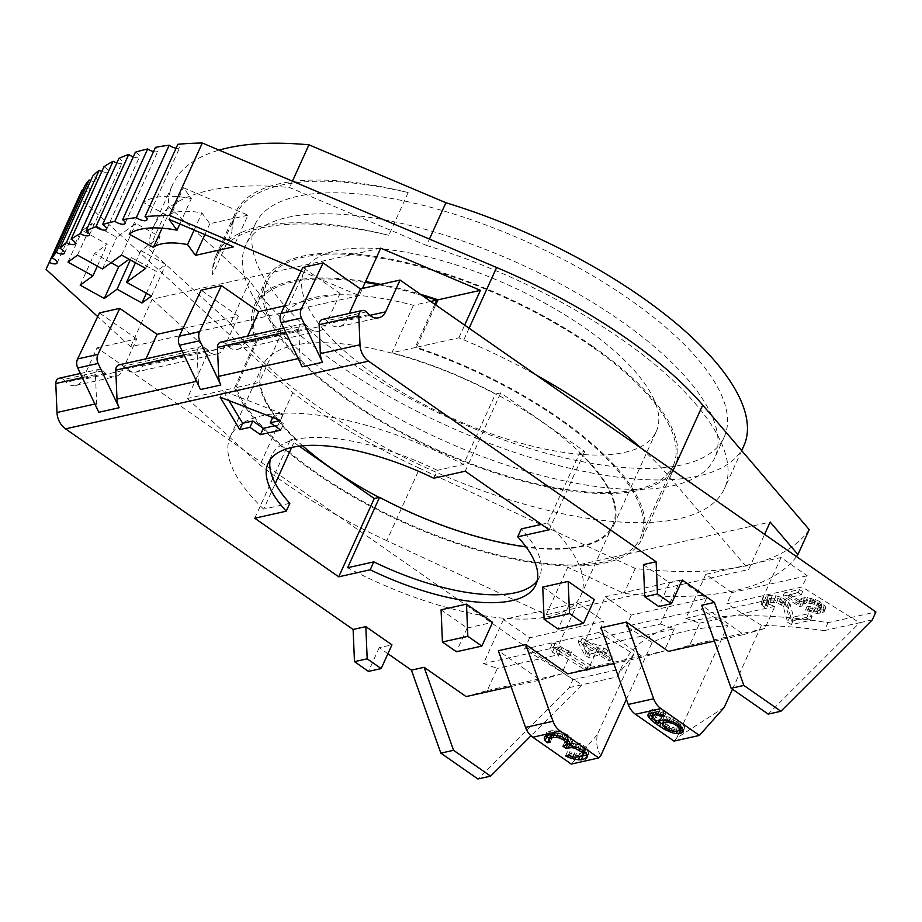 <?xml version="1.0" encoding="UTF-8"?>
<svg xmlns="http://www.w3.org/2000/svg" width="922" height="922" viewBox="0 0 922 922"><rect width="100%" height="100%" fill="white"/><g stroke="black" fill="none" stroke-linecap="round" stroke-linejoin="round"><path stroke-width="0.69" stroke-dasharray="4.61 3.46" d="M643.406 564.598L669.522 582.808L658.757 606.538M682.234 579.973L669.522 582.808M714.412 641.101L743.697 634.555L701.711 605.27M613.752 663.598L643.037 657.052L601.052 627.767M511.065 686.544L540.338 679.998L498.353 650.713M387.908 653.733L379.23 647.682L391.942 644.847M441.073 609.811L467.189 628.032L492.602 622.35M542.747 587.083L568.862 605.305L594.287 599.623M379.23 647.682L368.466 671.412M80.375 373.491L98.931 369.342A5.624 4.668 77.4 0 1 103.068 370.725L63.411 379.587L66.05 382.273A13.115 10.891 77.4 0 0 75.708 385.5A13.115 10.891 77.4 0 0 82.646 379.541L97.064 347.767L572.908 679.698L569.312 687.605L477.907 778.986M63.411 379.587A5.624 4.668 77.4 0 0 59.273 378.204M379.023 497.431A193.366 72.262 -155.6 0 0 582.001 546.504A193.366 72.262 -155.6 0 0 613.603 525.586A193.366 72.262 -155.6 0 0 579.938 452.541L584.721 451.469L500.738 392.887L495.955 393.959A193.366 72.262 -155.6 0 0 391.908 352.769L415.107 347.582A222.87 83.28 -155.6 0 1 640.456 537.768A222.87 83.28 -155.6 0 1 604.048 561.878A222.87 83.28 -155.6 0 1 394.282 517.461A222.87 83.28 -155.6 0 1 235.963 387.62L259.174 382.434A193.366 72.262 -155.6 0 0 295.063 438.86A193.366 72.262 -155.6 0 0 302.577 445.775M541.479 524.399L547.472 523.051L579.938 452.541A193.366 72.262 24.4 0 0 495.955 393.959L495.425 394.074A192.433 71.904 24.4 0 0 262.251 366.207A192.433 71.904 24.4 0 0 295.593 438.745L290.269 439.932L299.189 446.144M579.396 452.656A192.433 71.904 24.4 0 1 612.75 525.194A192.433 71.904 24.4 0 1 525.955 546.781M731.964 592.581L705.803 574.337L781.049 557.522L807.211 575.766L802.117 586.991L726.882 603.806L731.964 592.581L807.211 575.766M809.228 529.62A417.378 155.956 24.4 0 1 635.258 568.494L419.637 468.33L386.802 540.707L539.301 611.551L577.691 602.965L603.852 621.221L529.631 637.805L503.47 619.549L539.301 611.551L546.216 614.767L610.318 600.441L631.305 615.078L706.552 598.263L685.553 583.626L748.641 569.519L764.592 534.334M386.802 540.707A287.676 107.494 24.4 0 1 338.247 516.009A287.676 107.494 24.4 0 1 259.992 464.965L187.281 398.5L208.81 351.04L152.165 299.247L380.717 248.168M572.908 679.698L620.84 668.98A412.019 153.962 -155.6 0 1 622.085 666.007A412.019 153.962 -155.6 0 1 827.968 622.696L875.9 611.978M641.239 448.288A287.676 107.494 24.4 0 1 669.902 477.446L748.641 569.519M469.102 328.209L463.812 339.872L458.891 337.798L416.479 347.271A224.738 83.983 24.4 0 1 559.516 418.438A224.738 83.983 24.4 0 1 642.161 538.54A224.738 83.983 24.4 0 1 315.485 472.974A224.738 83.983 24.4 0 1 234.591 387.92L187.281 398.5M463.812 339.872A287.676 107.494 24.4 0 1 536.754 375.404M301.102 271.056L318.528 278.432L302.808 267.461M284.598 305.85L340.068 293.45L318.528 278.432L359.188 295.628L362.45 288.448M97.064 347.767L124.966 341.532L130.636 346.707L359.188 295.628M430.735 301.436L413.436 305.309A193.366 72.262 -155.6 0 0 314.529 297.437A193.366 72.262 -155.6 0 0 282.927 318.355A193.366 72.262 -155.6 0 0 280.703 334.974L259.174 382.434M656.291 431.45A193.366 72.262 24.4 0 0 549.443 305.735A193.366 72.262 24.4 0 0 335.7 250.772A193.366 72.262 -155.6 0 0 304.099 271.69A193.366 72.262 -155.6 0 0 410.958 397.417A193.366 72.262 -155.6 0 0 624.701 452.368A193.366 72.262 24.4 0 0 656.291 431.45L613.603 525.586M280.703 334.974L257.492 340.16L235.963 387.62M365.193 282.397A222.87 83.28 -155.6 0 0 292.481 282.063A222.87 83.28 -155.6 0 0 256.062 306.173A222.87 83.28 -155.6 0 0 257.492 340.16M422.38 295.616A222.87 83.28 -155.6 0 0 378.861 284.783M796.47 556.565A417.378 155.956 24.4 0 1 623.964 593.411L567.745 567.307L770.17 522.059M234.591 387.92L256.12 340.46A224.738 83.983 24.4 0 1 254.357 305.401A224.738 83.983 24.4 0 1 365.55 281.602M380.809 284.345A224.738 83.983 24.4 0 1 420.455 294.268M256.12 340.46L208.81 351.04M413.436 305.309L391.908 352.769M434.769 304.26L415.107 347.582M416.479 347.271L435.703 304.905M458.891 337.798L464.653 325.109M673.291 465.391A222.87 83.28 24.4 0 0 550.134 320.487A222.87 83.28 24.4 0 0 303.787 257.146A222.87 83.28 -155.6 0 0 267.368 281.256A222.87 83.28 -155.6 0 0 390.525 426.16A222.87 83.28 -155.6 0 0 636.872 489.501A222.87 83.28 24.4 0 0 673.291 465.391L640.456 537.768M592.339 346.061A224.738 83.983 24.4 0 1 674.996 466.163A224.738 83.983 24.4 0 1 348.32 400.597A224.738 83.983 24.4 0 1 265.663 280.484A224.738 83.983 24.4 0 1 592.339 346.061M254.749 518.233L290.269 439.932M547.472 523.051A192.433 71.904 24.4 0 1 580.814 595.6A192.433 71.904 24.4 0 1 347.629 567.722M549.189 529.781L584.721 451.469M465.218 471.2L500.738 392.887M433.743 478.241L437.328 470.324L463.489 464.481L495.425 394.074M289.819 503.297L263.657 509.14L275.298 483.474M291.629 447.481L295.593 438.745M263.657 509.14A192.433 71.904 24.4 0 1 230.316 436.602A192.433 71.904 24.4 0 1 463.489 464.481M437.328 470.324A147.013 54.94 -155.6 0 0 271.679 455.364A147.013 54.94 -155.6 0 0 270.307 459.513M537.238 580.595A147.013 54.94 -155.6 0 0 539.451 576.838A147.013 54.94 -155.6 0 0 521.31 528.905M287.768 217.338A257.515 96.222 24.4 0 1 572.412 290.522A257.515 96.222 24.4 0 1 714.711 457.957A257.515 96.222 24.4 0 1 672.634 485.813A257.515 96.222 -155.6 0 1 387.989 412.618A257.515 96.222 -155.6 0 1 245.69 245.194A257.515 96.222 -155.6 0 1 287.768 217.338M255.198 224.23A257.515 96.222 -155.6 0 1 297.276 196.374A257.515 96.222 24.4 0 1 581.92 269.558A257.515 96.222 24.4 0 1 724.219 436.993A257.515 96.222 24.4 0 1 682.142 464.849A257.515 96.222 -155.6 0 1 397.497 391.654A257.515 96.222 -155.6 0 1 255.198 224.23L245.69 245.194M743.835 445.891A279.055 104.278 24.4 0 1 516.262 452.979A279.055 104.278 24.4 0 1 249.804 280.876L168.334 206.401A337.106 125.968 24.4 0 1 172.714 184.377A337.106 125.968 24.4 0 1 219.136 150.125M231.964 231.964A279.055 104.278 24.4 0 1 235.583 215.333A279.055 104.278 24.4 0 1 408.181 192.583A268.279 100.256 -155.6 0 0 235.387 212.809A268.279 100.256 -155.6 0 0 231.964 231.964L212.59 274.687A268.279 100.256 24.4 0 1 216.013 255.521A268.279 100.256 24.4 0 1 388.807 235.294A279.055 104.278 -155.6 0 0 216.209 258.045A279.055 104.278 -155.6 0 0 212.59 274.687M408.181 192.583L388.807 235.294M249.804 280.876L230.431 323.587A279.055 104.278 -155.6 0 0 496.889 495.69A279.055 104.278 -155.6 0 0 724.462 488.602A279.055 104.278 -155.6 0 0 426.54 245.459L429.433 239.075M176.056 148.223A7.019 2.628 -155.6 0 0 179.744 147.52A7.019 2.628 -155.6 0 0 177.854 144.281M153.525 151.577A7.019 2.628 -155.6 0 0 157.916 151.024A7.019 2.628 -155.6 0 0 155.449 147.347M133.264 156.901A7.019 2.628 -155.6 0 0 139.499 156.901A7.019 2.628 -155.6 0 0 135.396 152.211M116.852 162.94A7.019 2.628 -155.6 0 0 122.223 162.641A7.019 2.628 -155.6 0 0 118.903 158.411M101.8 171.457A7.019 2.628 -155.6 0 0 107.955 171.423A7.019 2.628 -155.6 0 0 103.921 166.778M90.656 180.689A7.019 2.628 -155.6 0 0 97.283 180.839A7.019 2.628 -155.6 0 0 92.799 175.952M82.749 190.301A7.019 2.628 -155.6 0 0 89.895 190.658A7.019 2.628 -155.6 0 0 84.916 185.529M419.637 468.33A287.676 107.494 24.4 0 1 292.827 392.588L78.935 197.054A417.378 155.956 24.4 0 1 80.237 193.931M230.431 323.587L148.961 249.113A337.106 125.968 24.4 0 1 153.34 227.089A337.106 125.968 24.4 0 1 289.566 187.523L426.54 245.459M130.636 346.707L152.165 299.247M292.827 392.588L259.992 464.965M78.935 197.054L46.1 269.431M103.068 370.725L105.707 373.41A13.115 10.891 77.4 0 0 115.365 376.637A13.115 10.891 77.4 0 0 122.303 370.679L136.721 338.904L124.966 341.532L97.697 316.603M182.925 328.578L238.395 316.177L201.123 290.176M136.721 338.904L99.449 312.904M610.318 600.441L685.553 583.626L680.39 580.019L660.417 624.044L585.182 640.859L605.143 596.834L610.318 600.441M605.143 596.834L680.39 580.019M635.258 568.494L623.964 593.411M546.216 614.767L567.745 567.307M569.312 687.605L617.244 676.898L620.84 668.98M732.471 689.207L761.457 625.312C781.13 625.819 802.105 627.582 824.383 630.602L827.968 622.696M824.383 630.602L859.604 622.73L768.187 714.112M872.316 619.895L859.604 622.73L802.117 586.991M529.631 637.805L524.537 649.03L582.024 684.769L531.003 735.779M503.47 619.549L483.497 663.575L497.338 668.381L487.289 690.532L466.117 696.583M706.552 598.263L701.458 609.488L626.222 626.303L631.305 615.078M617.244 676.898L618.42 674.086L633.783 654.205L598.77 632.446L603.852 621.221M598.77 632.446L524.537 649.03M781.049 557.522L761.076 601.547L774.918 606.353L764.868 628.493L743.697 634.555M577.691 602.965L557.729 646.99L483.497 663.575M705.803 574.337L685.841 618.362L699.671 623.168L689.633 645.308L668.462 651.37M761.076 601.547L685.841 618.362M774.918 606.353L699.671 623.168M585.182 640.859L599.012 645.654L588.974 667.805L664.209 650.99L643.037 657.052M660.417 624.044L674.259 628.839L599.012 645.654M557.729 646.99L571.559 651.796L497.338 668.381M761.457 625.312L726.882 603.806M589.365 669.787L553.488 647.475L550.319 648.189L552.485 652.223L558.582 656.015L556.427 651.981L586.196 670.49L589.365 669.787L591.048 665.546L555.159 643.233L551.99 643.948L554.157 647.982L560.265 651.773L558.098 647.74L587.867 666.249L591.048 665.546M578.152 641.966L584.79 655.116L588.628 657.513L599.312 655.127L608.289 660.705L610.952 660.106L601.974 654.528L606.422 653.537L602.585 651.139L598.136 652.131L580.814 641.366L578.152 641.966L579.431 638.704L586.069 651.854L589.919 654.251L600.591 651.866L609.569 657.444L612.243 656.844L603.265 651.266L607.713 650.275L603.864 647.878L599.415 648.869L582.105 638.105L579.431 638.704M626.395 699.233L652.154 642.427C671.285 633.114 696.444 627.559 727.642 625.773L701.458 609.488M652.154 642.427L626.222 626.303M787.63 622.246L791.456 624.62L810.519 620.356L806.704 617.982L791.871 621.301L788.322 607.898L784.564 604.221L779.447 601.501L774.284 600.072L764.58 600.303L761.63 601.605L761.042 603.034L761.975 605.397L764.499 607.414L767.15 606.826L765.975 603.864L769.985 602.32L776.508 602.804L781.383 604.936L783.377 607.068L787.63 622.246L789.313 618.005L793.127 620.379L812.19 616.115L808.375 613.741L793.542 617.06L789.993 603.656L786.236 599.98L781.13 597.26L775.955 595.831L768.372 595.589L763.301 597.364L762.713 598.793L763.647 601.156L766.17 603.172L768.821 602.585L767.646 599.623L771.656 598.078L778.18 598.562L783.055 600.695L785.048 602.827L789.313 618.005M802.808 605.846L802.67 604.256L803.811 603.461L811.51 603.368L817.975 606.25L820.488 608.946L820.442 610.041L816.627 611.436L811.591 610.929L808.133 609.534L805.471 610.134L816.973 613.522L824.084 611.931L824.383 610.237L820.845 606.157L814.184 602.769L810.277 601.467L803.269 600.867L799.017 602.366L798.717 604.06L788.46 597.675L801.356 594.794L798.152 592.8L783.02 596.177L799.697 606.549L802.808 605.846L803.949 600.994L805.09 600.199L812.801 600.107L819.266 602.988L821.779 605.685L821.721 606.78L817.918 608.174L812.881 607.667L809.424 606.273L806.762 606.872L818.263 610.26L823.795 609.569L825.374 608.67L825.674 606.976L819.566 601.294L807.418 597.514L801.886 598.205L800.308 599.104L800.008 600.798L789.739 594.413L802.647 591.532L799.432 589.538L784.311 592.915L800.988 603.288L804.099 602.585M587.902 654.424L583.28 645.158L595.462 652.73L587.902 654.424L589.181 651.163L584.56 641.896L596.753 649.468L589.181 651.163M600.821 755.591C597.202 750.473 595.992 743.547 597.214 734.822L633.783 654.205M724.196 707.462L676.702 738.049L727.642 625.773M571.559 651.796L561.521 673.947L540.338 679.998M597.214 734.822L571.294 764.073M689.633 645.308L764.868 628.493M674.259 628.839L664.209 650.99M487.289 690.532L561.521 673.947M588.974 667.805L567.791 673.867M587.521 755.083L589.389 750.969L586.519 747.5L580.03 743.466L572.597 741.691L571.317 737.865L563.872 732.679L555.159 730.501L550.711 730.812L546.688 732.402L546.066 733.912L546.654 735.675M586.357 753.286L588.213 749.171M587.429 756.478L589.389 750.969M586.795 757.988L589.296 752.364M587.36 754.818L588.662 753.873M579.708 756.824L580.192 755.763L582.37 755.798M575.651 757.262L576.584 755.199L580.192 755.763M572.435 756.881L573.507 754.519L576.584 755.199M569.093 755.671L570.211 753.193L573.507 754.519M565.589 755.867L567.445 751.753L570.211 753.193M568.229 755.279L570.096 751.165L567.445 751.753M570.245 756.201L572.113 752.087L570.096 751.165M572.804 756.997L574.66 752.882L572.113 752.087M574.602 757.285L576.469 753.17L574.66 752.882M577.99 757.216L579.857 753.101L576.469 753.17M581.171 756.501L583.038 752.387L579.857 753.101M584.744 751.707L583.038 752.387M583.972 751.13L584.825 749.24L585.251 750.52M582.842 750.347L583.868 748.088L584.825 749.24M579.777 748.468L580.895 746.013L583.868 748.088M575.743 746.601L576.849 744.169L580.895 746.013M572.631 746.013L573.772 743.489L576.849 744.169M570.534 743.651L573.772 743.489M562.893 746.186L564.76 742.072L566.88 743.558M565.013 745.714L566.88 741.599L564.76 742.072M568.136 740.804L568.563 739.847L566.88 741.599M567.422 740.159L568.136 738.58L568.563 739.847M565.174 738.557L566.212 736.263L568.136 738.58M563.607 737.681L564.725 735.226L566.212 736.263M560.357 736.275L561.429 733.9L564.725 735.226M557.395 735.341L558.352 733.221L561.429 733.9M554.295 734.776L554.963 733.29L558.352 733.221M552.428 734.684L552.843 733.762L554.963 733.29M551.125 734.765L552.843 733.762M548.982 740.389L550.941 734.88M550.146 742.175L552.013 738.061L550.837 736.275M549.051 739.363L552.013 738.061M544.902 736.482L546.066 733.912M544.821 736.517L546.688 732.402M547.783 735.168L549.65 731.054M548.844 734.926L550.711 730.812M553.304 734.615L555.159 730.501M556.911 735.18L558.767 731.065M562.005 736.782L563.872 732.679M565.509 738.741L567.376 734.638M566.995 739.79L568.862 735.675M569.45 741.98L571.317 737.865M570.614 743.777L572.481 739.663M570.73 745.806L572.597 741.691M574.867 746.255L576.734 742.141M578.163 747.569L580.03 743.466M581.667 749.528L583.534 745.425M584.652 751.614L586.519 747.5M676.702 738.049L673.994 741.115M672.818 721.684L674.259 718.526L666.94 716.705L661.869 717.258L660.267 718.192L660.106 720.531L654.113 715.541L653.214 712.856M669.603 720.681L671.043 717.512M676.84 723.666L678.269 720.508L674.259 718.526M679.963 725.856L681.393 722.687L678.269 720.508M682.199 728.23L683.628 725.072L681.393 722.687M683.363 730.27L684.804 727.112L683.628 725.072M683.018 732.08L684.804 727.112M683.052 729.728L684.447 728.922M677.509 731.008L679.076 730.385M672.979 731.134L673.682 729.602L677.785 730.408M669.049 729.901L669.845 728.149L673.682 729.602M665.096 727.781L665.822 726.167L669.845 728.149M662.365 724.047L665.822 726.167M655.957 721.626L656.625 720.163L659.391 722.087M652.234 718.019L652.695 717.005L656.625 720.163M651.773 716.025L652.695 717.005M648.846 713.57L649.295 712.579L649.607 713.132M648.201 713.939L649.641 710.781L649.295 712.579M649.803 713.006L651.243 709.848L649.641 710.781M651.577 712.614L653.018 709.444L651.243 709.848M654.436 712.556L655.865 709.387L653.018 709.444M658.527 713.363L659.968 710.194L655.865 709.387M662.365 714.815L663.805 711.646L659.968 710.194M664.693 716.014L666.122 712.856L663.805 711.646M663.068 715.172L663.898 713.351L666.122 712.856M660.325 714.031L661.132 712.245L663.898 713.351M657.847 713.225L658.55 711.669L661.132 712.245M655.991 712.856L656.591 711.53L658.55 711.669M653.721 712.568L656.591 711.53M651.693 717.201L653.133 714.031M652.684 718.699L654.113 715.541M654.113 720.105L655.542 716.947M657.421 722.825L658.85 719.667M658.838 721.361L660.267 718.192M660.429 720.428L661.869 717.258M662.653 719.932L664.094 716.763M665.511 719.863L666.94 716.705M664.209 719.898L667.666 718.849L674.351 720.232L679.975 724.162L680.966 725.66L680.171 727.573L675.1 728.126L669.752 726.444L664.117 722.514L663.84 720.278M673.533 722.041L674.351 720.232M675.872 723.194L676.667 721.442M671.435 721.258L672.207 719.563M668.923 720.543L669.626 718.987M667.067 720.174L667.666 718.849M662.319 724.611L663.759 721.442M662.688 725.683L664.117 722.514M664.117 727.089L665.546 723.931M665.995 728.403L667.424 725.234M668.312 729.613L669.752 726.444M671.078 730.72L672.518 727.55M673.659 731.296L675.1 728.126M675.619 731.434L677.059 728.265M678.742 730.731L680.171 727.573M680.586 726.513L680.966 725.66M679.387 725.453L679.975 724.162M677.82 724.358L678.546 722.744M553.488 647.475L555.159 643.233M586.196 670.49L587.867 666.249M556.427 651.981L558.098 647.74M558.582 656.015L560.265 651.773M552.485 652.223L554.157 647.982M550.319 648.189L551.99 643.948M791.456 624.62L793.127 620.379M783.377 607.068L785.048 602.827M781.383 604.936L783.055 600.695M779.862 603.991L781.533 599.749M776.508 602.804L778.18 598.562M773.397 602.204L775.068 597.963M769.985 602.32L771.656 598.078M767.865 602.792L769.536 598.551M765.975 603.864L767.646 599.623M765.917 605.166L767.588 600.925M767.15 606.826L768.821 602.585M764.499 607.414L766.17 603.172M761.975 605.397L763.647 601.156M761.042 603.034L762.713 598.793M761.63 601.605L763.301 597.364M764.58 600.303L766.251 596.061M766.689 599.83L768.372 595.589M770.631 599.6L772.302 595.358M774.284 600.072L775.955 595.831M779.447 601.501L781.13 597.26M783.032 603.276L784.703 599.035M784.564 604.221L786.236 599.98M787.088 606.238L788.759 601.997M788.322 607.898L789.993 603.656M791.871 621.301L793.542 617.06M806.704 617.982L808.375 613.741M810.519 620.356L812.19 616.115M584.79 655.116L586.069 651.854M580.814 641.366L582.105 638.105M598.136 652.131L599.415 648.869M602.585 651.139L603.864 647.878M606.422 653.537L607.713 650.275M601.974 654.528L603.265 651.266M610.952 660.106L612.243 656.844M608.289 660.705L609.569 657.444M599.312 655.127L600.591 651.866M588.628 657.513L589.919 654.251M583.28 645.158L584.56 641.896M595.462 652.73L596.753 649.468M802.67 604.256L803.949 600.994M799.697 606.549L800.988 603.288M783.02 596.177L784.311 592.915M798.152 592.8L799.432 589.538M801.356 594.794L802.647 591.532M788.46 597.675L789.739 594.413M798.717 604.06L800.008 600.798M799.017 602.366L800.308 599.104M800.596 601.467L801.886 598.205M803.269 600.867L804.56 597.606M806.139 600.775L807.418 597.514M810.277 601.467L811.567 598.205M814.184 602.769L815.463 599.507M818.275 604.555L819.566 601.294M820.845 606.157L822.124 602.896M823.162 608.347L824.441 605.086M824.383 610.237L825.674 606.976M824.084 611.931L825.374 608.67M822.505 612.83L823.795 609.569M819.842 613.43L821.122 610.168M816.973 613.522L818.263 610.26M812.824 612.819L814.114 609.557M808.928 611.528L810.208 608.266M805.471 610.134L806.762 606.872M808.133 609.534L809.424 606.273M811.591 610.929L812.881 607.667M814.207 611.436L815.497 608.174M816.627 611.436L817.918 608.174M819.301 610.837L820.592 607.575M820.442 610.041L821.721 606.78M820.488 608.946L821.779 605.685M819.451 607.552L820.741 604.29M817.975 606.25L819.266 602.988M816.696 605.454L817.975 602.193M814.322 604.359L815.613 601.098M811.51 603.368L812.801 600.107M808.894 602.861L810.184 599.6M806.473 602.861L807.764 599.6M803.811 603.461L805.09 600.199M467.189 628.032L456.425 651.762M568.862 605.305L558.098 629.034M306.427 325.282L225.083 343.457L227.711 346.142A13.115 10.891 77.4 0 0 237.38 349.38L318.712 331.194A13.115 10.891 77.4 0 1 309.054 327.967L306.427 325.282A5.624 4.668 77.4 0 0 302.278 323.899A5.624 4.668 77.4 0 0 298.797 329.223L300.019 358.185A18.728 15.559 77.4 0 0 302.151 366.829M204.742 348.009L123.41 366.184L126.037 368.869A13.115 10.891 77.4 0 0 135.695 372.096L217.039 353.921A13.115 10.891 77.4 0 1 207.381 350.694L204.742 348.009A5.624 4.668 77.4 0 0 200.604 346.626A5.624 4.668 77.4 0 0 197.124 351.939L198.334 380.913A18.728 15.559 77.4 0 0 200.477 389.545M98.931 369.342A5.624 4.668 77.4 0 0 95.439 374.666L96.66 403.629A18.728 15.559 77.4 0 0 98.792 412.272M135.695 372.096A13.115 10.891 77.4 0 0 142.633 366.138L145.953 358.842M123.41 366.184A5.624 4.668 77.4 0 0 119.261 364.801M366.414 311.878L326.757 320.741L329.396 323.426A13.115 10.891 77.4 0 0 339.054 326.653A13.115 10.891 77.4 0 0 345.992 320.695L349.3 313.388M217.039 353.921A13.115 10.891 77.4 0 0 223.977 347.963L238.395 316.177M318.712 331.194A13.115 10.891 77.4 0 0 325.65 325.236L340.068 293.45M237.38 349.38A13.115 10.891 77.4 0 0 244.318 343.41L247.626 336.115M326.757 320.741A5.624 4.668 77.4 0 0 322.619 319.358M225.083 343.457A5.624 4.668 77.4 0 0 220.946 342.074M80.156 285.152L94.517 253.515L107.252 244.261L82.312 230.477L91.866 223.539L116.794 237.311L135.903 223.424L160.025 236.758L140.928 250.646L165.856 264.43L156.302 271.379L131.373 257.595L129.103 259.243M111.078 262.678L94.517 253.515M97.329 266.124L107.252 244.261M67.963 262.113L82.312 230.477M77.517 255.175L91.866 223.539M102.446 268.959L116.794 237.311M121.543 255.071L135.903 223.424M145.676 268.406L160.025 236.758M135.442 262.747L140.928 250.646M151.508 296.066L165.856 264.43M146.379 293.242L156.302 271.379M130.325 259.912L131.373 257.595M247.96 215.195L209.824 223.712L201.906 212.924A70.233 26.242 -155.6 0 0 167.723 215.725L143.498 202.46A98.32 36.742 24.4 0 1 191.361 198.541L183.455 187.754L247.96 215.195L233.6 246.831M204.88 234.614L209.824 223.712M194.139 230.051L201.906 212.924M162.065 228.207L167.723 215.725M129.149 234.107L143.498 202.46M179.836 223.965L191.361 198.541M169.095 219.39L183.455 187.754M168.334 206.401L148.961 249.113M292.458 181.138L289.566 187.523M220.151 397.175L223.02 390.847L228.91 400.563M280.461 420.513L283.331 414.185L223.02 390.847M272.693 417.505L273.166 416.456L283.331 414.185M280.784 430.113L283.665 423.774L273.166 416.456M274.618 425.803L283.665 423.774M673.06 470.485L669.902 477.446M96.66 403.629L94.885 404.032M300.019 358.185L298.232 358.589M198.334 380.913L196.559 381.305M369.895 315.347L345.992 320.695M122.303 370.679L82.646 379.541M223.977 347.963L142.633 366.138M325.65 325.236L244.318 343.41M298.797 329.223L285.682 332.151M95.439 374.666L82.335 377.594M197.124 351.939L184.008 354.878M309.054 327.967L227.711 346.142M369.042 314.563L329.396 323.426M105.707 373.41L66.05 382.273M207.381 350.694L126.037 368.869M304.099 271.69L282.927 318.355M267.368 281.256L256.062 306.173M642.161 538.54L674.996 466.163M254.357 305.401L265.663 280.484M580.814 595.6L612.75 525.194M230.316 436.602L262.251 366.207M271.679 455.364L268.095 463.282M539.451 576.838L535.866 584.744M724.219 436.993L714.711 457.957M235.583 215.333L216.209 258.045M741.68 450.628L724.462 488.602M618.432 674.063L622.085 666.007M283.734 328.048L302.278 323.899M182.06 350.763L200.604 346.626M339.054 326.653L378.712 317.79M75.708 385.5L115.365 376.637M57.06 263.035L89.895 190.658M64.448 253.216L97.283 180.839M75.131 243.8L107.955 171.423M89.388 235.018L122.223 162.641M106.664 229.278L139.499 156.901M125.081 223.401L157.916 151.024M146.909 219.897L179.744 147.52M216.013 255.521L235.387 212.809M153.34 227.089L172.714 184.377"/><path stroke-width="1.38" d="M367.187 658.815L354.474 661.65L353.114 629.472L365.827 626.626L391.942 644.847L381.178 668.577L367.187 658.815L365.827 626.626M353.114 629.472L65.543 428.857L368.535 361.147L656.118 561.752L643.406 564.598L644.766 596.776L657.467 593.941L656.118 561.752M644.766 596.776L658.757 606.538L671.47 603.703L682.234 579.973L714.423 602.423L701.711 605.27L731.134 688.273L768.187 714.112L780.899 711.277L743.847 685.426L714.423 602.423M732.471 689.207L724.196 707.462L699.406 735.433L673.994 741.115L635.5 714.273A18.728 15.559 77.4 0 1 628.239 704.454L601.052 627.767L626.464 622.085L668.462 651.37L714.412 641.101M525.805 644.582L553.004 721.269A18.728 15.559 77.4 0 0 560.265 731.088L598.747 757.93L571.294 764.073L532.812 737.22A18.728 15.559 -102.6 0 1 525.552 727.4L498.353 650.713L525.805 644.582L567.791 673.867L613.752 663.598M531.003 735.779L490.619 776.151L477.907 778.986L440.854 753.147L411.419 670.144L424.132 667.298L466.117 696.583L511.065 686.544M411.419 670.144L387.908 653.733M467.846 636.318L442.422 642L441.073 609.811L466.486 604.129L492.602 622.35L481.837 646.08L467.846 636.318L466.486 604.129M569.519 613.591L544.107 619.273L542.747 587.083L568.171 581.413L594.287 599.623L583.511 623.353L569.519 613.591L568.171 581.413M220.151 397.175L239.789 429.606L249.954 427.335L260.453 434.654L280.784 430.113L270.296 422.783L280.461 420.513L220.151 397.175M254.749 518.233L338.72 576.815L370.195 569.784A147.013 54.94 -155.6 0 0 535.866 584.744A147.013 54.94 -155.6 0 0 517.715 536.811L549.189 529.781L465.218 471.2L433.743 478.241A147.013 54.94 -155.6 0 0 268.095 463.282A147.013 54.94 -155.6 0 0 286.235 511.203L254.749 518.233M354.474 661.65L368.466 671.412L381.178 668.577M80.375 373.491L59.273 378.204A5.624 4.668 77.4 0 0 55.793 383.529L57.003 412.491A18.728 15.559 77.4 0 0 65.543 428.857M525.955 546.781A192.433 71.904 24.4 0 1 379.564 497.315L379.023 497.431A193.366 72.262 -155.6 0 1 302.577 445.775M780.899 711.277L872.316 619.895L875.9 611.978L641.239 448.288A287.676 107.494 24.4 0 0 536.754 375.404L400.056 280.046L385.638 311.832L369.895 315.347M349.3 313.388L360.41 288.909L400.056 280.046M360.41 288.909L323.138 262.908L301.31 308.939A9.37 7.779 77.4 0 0 301.459 318.009L322.481 362.277A18.728 15.559 77.4 0 1 320.349 353.645L319.127 324.671A5.624 4.668 77.4 0 1 322.619 319.358L362.265 310.495A5.624 4.668 77.4 0 0 358.785 315.808L319.127 324.671M322.481 362.277L302.151 366.829L281.129 322.55A9.37 7.779 77.4 0 1 280.98 313.48L302.808 267.461L323.138 262.908M430.735 301.436L436.636 300.123A222.87 83.28 -155.6 0 0 422.38 295.616M378.861 284.783A222.87 83.28 -155.6 0 0 365.193 282.397M764.592 534.334L770.17 522.059L797.922 554.537A417.378 155.956 24.4 0 1 796.47 556.565M464.653 325.109L480.42 290.338L380.717 248.168L362.45 288.448M480.42 290.338L438.008 299.811A224.738 83.983 24.4 0 0 420.455 294.268M365.55 281.602A224.738 83.983 24.4 0 1 380.809 284.345M436.636 300.123L434.769 304.26M435.703 304.905L438.008 299.811M299.189 446.144L374.24 498.502L379.023 497.431M338.72 576.815L374.24 498.502M370.195 569.784L373.79 561.867L347.629 567.722L379.564 497.315M517.715 536.811L521.31 528.905L541.479 524.399M275.298 483.474L291.629 447.481M286.235 511.203L289.819 503.297A147.013 54.94 -155.6 0 1 270.307 459.513M373.79 561.867A147.013 54.94 -155.6 0 0 537.238 580.595M219.136 150.125A337.106 125.968 24.4 0 1 308.939 144.812L445.914 202.748A279.055 104.278 24.4 0 1 743.835 445.891L741.68 450.628M445.914 202.748L429.433 239.075M97.697 316.603L46.1 269.431A417.378 155.956 24.4 0 1 47.414 266.308A417.378 155.956 24.4 0 1 49.35 262.424A7.019 2.628 -155.6 0 0 57.06 263.035A7.019 2.628 -155.6 0 0 52.081 257.906A417.378 155.956 24.4 0 1 56.265 252.363A7.019 2.628 -155.6 0 0 64.448 253.216A7.019 2.628 -155.6 0 0 59.976 248.329A417.378 155.956 24.4 0 1 66.349 242.636A7.019 2.628 -155.6 0 0 75.131 243.8A7.019 2.628 -155.6 0 0 71.098 239.155A417.378 155.956 24.4 0 1 80.249 233.646A7.019 2.628 -155.6 0 0 89.388 235.018A7.019 2.628 -155.6 0 0 86.069 230.788A417.378 155.956 24.4 0 1 95.888 226.812A7.019 2.628 -155.6 0 0 102.377 229.866A7.019 2.628 -155.6 0 0 106.664 229.278A7.019 2.628 -155.6 0 0 102.561 224.588A417.378 155.956 24.4 0 1 114.847 221.326A7.019 2.628 -155.6 0 0 125.081 223.401A7.019 2.628 -155.6 0 0 122.614 219.724A417.378 155.956 24.4 0 1 136.352 217.592A7.019 2.628 -155.6 0 0 142.76 220.508A7.019 2.628 -155.6 0 0 146.909 219.897A7.019 2.628 -155.6 0 0 145.019 216.658L177.854 144.281A417.378 155.956 24.4 0 1 202.31 143.014L496.635 267.495A287.676 107.494 24.4 0 1 702.725 405.069L809.228 529.62L797.922 554.537M122.614 219.724L155.449 147.347A417.378 155.956 24.4 0 1 169.187 145.215A7.019 2.628 -155.6 0 0 176.056 148.223M102.561 224.588L135.396 152.211A417.378 155.956 24.4 0 1 147.681 148.949A7.019 2.628 -155.6 0 0 153.525 151.577M86.069 230.788L118.903 158.411A417.378 155.956 24.4 0 1 128.723 154.435A7.019 2.628 -155.6 0 0 133.264 156.901M71.098 239.155L103.921 166.778A417.378 155.956 24.4 0 1 113.072 161.281A7.019 2.628 -155.6 0 0 116.852 162.94M59.976 248.329L92.799 175.952A417.378 155.956 24.4 0 1 99.184 170.27A7.019 2.628 -155.6 0 0 101.8 171.457M52.081 257.906L84.916 185.529A417.378 155.956 24.4 0 1 89.1 179.986A7.019 2.628 -155.6 0 0 90.656 180.689M47.414 266.308L80.237 193.931A417.378 155.956 24.4 0 1 82.185 190.047A7.019 2.628 -155.6 0 0 82.749 190.301M202.31 143.014L169.475 215.379L301.102 271.056M536.754 375.404L641.239 448.288M145.019 216.658A417.378 155.956 24.4 0 1 169.475 215.379M247.626 336.115L258.736 311.636L284.598 305.85M258.736 311.636L221.464 285.636L199.636 331.666A9.37 7.779 77.4 0 0 199.786 340.725L220.807 385.004A18.728 15.559 77.4 0 1 218.675 376.36L217.454 347.398A5.624 4.668 77.4 0 1 220.946 342.074L283.734 328.048M220.807 385.004L200.477 389.545L179.444 345.277A9.37 7.779 77.4 0 1 179.306 336.207L201.123 290.176L221.464 285.636M145.953 358.842L157.051 334.352L182.925 328.578M157.051 334.352L119.791 308.363L97.963 354.382A9.37 7.779 77.4 0 0 98.112 363.452L119.134 407.731A18.728 15.559 77.4 0 1 117.002 399.088L115.78 370.125A5.624 4.668 77.4 0 1 119.261 364.801L182.06 350.763M119.134 407.731L98.792 412.272L77.771 367.993A9.37 7.779 77.4 0 1 77.621 358.935L99.449 312.904L119.791 308.363M80.156 285.152L104.29 298.498L117.025 289.231L141.953 303.015L151.508 296.066L126.568 282.293L145.676 268.406L121.543 255.071L102.446 268.959L77.517 255.175L67.963 262.113L92.891 275.897L80.156 285.152M153.375 247.373A70.233 26.242 -155.6 0 1 187.558 244.572L195.464 255.359L233.6 246.831L169.095 219.39L177.012 230.177A98.32 36.742 -155.6 0 0 129.149 234.107L153.375 247.373L162.065 228.207M671.47 603.703L657.467 593.941M358.785 315.808L360.006 344.782A18.728 15.559 77.4 0 0 368.535 361.147M385.638 311.832A13.115 10.891 77.4 0 1 378.712 317.79A13.115 10.891 77.4 0 1 369.042 314.563L366.414 311.878A5.624 4.668 77.4 0 0 362.265 310.495M440.854 753.147L453.566 750.301L424.132 667.298M490.619 776.151L453.566 750.301M699.406 735.433L660.924 708.592A18.728 15.559 77.4 0 1 653.663 698.772L626.464 622.085M598.747 757.93L600.821 755.591L626.395 699.233M587.521 755.083L584.652 751.614L578.163 747.569L570.73 745.806L569.45 741.98L562.005 736.782L553.304 734.615L548.844 734.926L544.821 736.517L544.199 738.026L545.052 740.573L547.507 742.775L550.146 742.175L549.074 738.995L550.976 737.877L556.496 737.335L559.573 738.015L564.345 740.378L566.269 742.694L566.696 743.962L565.013 745.714L562.893 746.186L565.866 748.261L571.905 747.604L574.982 748.284L582.001 752.202L583.396 754.634L581.171 756.501L574.602 757.285L568.229 755.279L565.589 755.867L568.344 757.308L574.717 759.313L581.183 759.924L586.795 757.988L587.521 755.083M585.424 758.979L587.36 754.818M581.183 759.924L583.05 755.809L587.291 754.864M578.325 759.878L579.708 756.824M582.37 755.798L583.05 755.809M574.717 759.313L575.651 757.262M571.64 758.633L572.435 756.881M568.344 757.308L569.093 755.671M583.073 755.395L584.744 751.707M583.396 754.634L584.732 751.684M582.958 753.355L583.972 751.13M582.001 752.202L582.842 750.347M579.028 750.128L579.777 748.468M574.982 748.284L575.743 746.601M571.905 747.604L572.631 746.013M567.987 747.788L570.534 743.651M565.866 748.261L567.733 744.146L569.854 743.674M566.88 743.558L567.733 744.146M566.696 743.962L568.136 740.804M566.269 742.694L567.422 740.159M564.345 740.378L565.174 738.557M562.858 739.34L563.607 737.681M559.573 738.015L560.357 736.275M556.496 737.335L557.395 735.341M553.096 737.404L554.295 734.776M550.976 737.877L552.428 734.684M549.074 738.995L551.125 734.765M547.507 742.775L549.051 739.363M545.052 740.573L546.919 736.459L549.27 738.568M544.199 738.026L544.902 736.482M546.654 735.675L546.919 736.459M672.818 721.684L662.653 719.932L658.838 721.361L658.665 723.701L652.684 718.699L651.773 716.025L655.15 714.688L662.469 716.521L664.693 716.014L654.436 712.556L648.201 713.939L647.855 715.749L649.019 717.789L655.196 723.321L664.393 729.337L672.242 732.76L676.345 733.578L681.416 733.013L683.018 732.08L683.363 730.27L679.963 725.856L672.818 721.684M672.91 723.401L677.117 725.914L679.526 728.829L678.742 730.731L675.619 731.434L671.078 730.72L665.995 728.403L662.688 725.683L662.411 723.436L666.226 722.007L672.91 723.401L673.533 722.041M681.416 733.013L683.052 729.728M679.191 733.509L680.632 730.351L682.856 729.855M676.345 733.578L677.509 731.008M679.076 730.385L680.632 730.351M672.242 732.76L672.979 731.134M668.404 731.319L669.049 729.901M664.393 729.337L665.096 727.781M659.576 726.375L661.005 723.217L662.365 724.047M655.196 723.321L655.957 721.626M659.391 722.087L661.005 723.217M651.255 720.174L652.234 718.019M649.019 717.789L650.459 714.631L651.773 716.025L653.491 712.568M647.855 715.749L648.846 713.57M649.607 713.132L650.459 714.631M662.469 716.521L663.068 715.172M659.703 715.403L660.325 714.031M657.109 714.827L657.847 713.225M655.15 714.688L655.991 712.856M652.488 715.288L653.721 712.568M658.665 723.701L660.048 720.647M662.411 723.436L664.209 719.898M680.885 726.836L679.445 730.005M675.238 724.6L675.872 723.194M670.778 722.721L671.435 721.258M668.185 722.145L668.923 720.543M666.226 722.007L667.067 720.174M663.114 722.71L664.393 719.886M679.526 728.829L680.586 726.513M678.546 727.32L679.387 725.453M677.117 725.914L677.82 724.358M743.847 685.426L731.134 688.273M442.422 642L456.425 651.762L481.837 646.08M544.107 619.273L558.098 629.034L583.511 623.353M82.185 190.047L49.35 262.424M89.1 179.986L56.265 252.363M99.184 170.27L66.349 242.636M113.072 161.281L80.249 233.646M128.723 154.435L95.888 226.812M147.681 148.949L114.847 221.326M169.187 145.215L136.352 217.592M104.29 298.498L118.638 266.85L111.078 262.678M92.891 275.897L97.329 266.124M126.568 282.293L135.442 262.747M141.953 303.015L146.379 293.242M117.025 289.231L130.325 259.912M129.103 259.243L118.638 266.85M195.464 255.359L204.88 234.614M187.558 244.572L194.139 230.051M177.012 230.177L179.836 223.965M308.939 144.812L292.458 181.138M228.91 400.563L242.659 423.279L252.824 420.997L263.323 428.327L274.618 425.803M239.789 429.606L242.659 423.279M270.296 422.783L272.693 417.505M260.453 434.654L263.323 428.327M249.954 427.335L252.824 420.997M702.725 405.069L673.06 470.485M496.635 267.495L469.102 328.209M532.812 737.22L560.265 731.088M553.004 721.269L525.552 727.4M628.239 704.454L653.663 698.772M635.5 714.273L660.924 708.592M94.885 404.032L57.003 412.491M360.006 344.782L320.349 353.645M298.232 358.589L218.675 376.36M196.559 381.305L117.002 399.088M77.621 358.935L97.963 354.382M285.682 332.151L217.454 347.398M82.335 377.594L55.793 383.529M184.008 354.878L115.78 370.125M280.98 313.48L301.31 308.939M281.129 322.55L301.459 318.009M179.306 336.207L199.636 331.666M179.444 345.277L199.786 340.725M77.771 367.993L98.112 363.452"/></g></svg>
